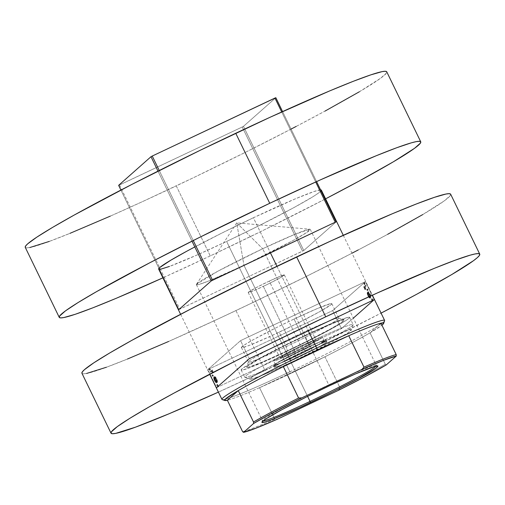 <?xml version="1.0" encoding="UTF-8"?>
<svg xmlns="http://www.w3.org/2000/svg" width="505" height="505" viewBox="0 0 505 505"><rect width="100%" height="100%" fill="white"/><g stroke="black" fill="none" stroke-linecap="round" stroke-linejoin="round"><path stroke-width="0.38" stroke-dasharray="2.52 1.89" d="M286.196 346.632A50.235 2.721 154.1 0 0 338.691 318.011A50.235 2.721 154.1 0 0 301.068 333.477L303.417 336.557A54.25 2.935 -25.9 0 1 344.05 319.861A54.25 2.935 -25.9 0 1 287.358 350.767L286.196 346.632L279.189 332.195A50.235 2.721 154.1 0 0 331.81 303.675A50.235 2.721 154.1 0 0 294.061 319.034L301.068 333.477A50.235 2.721 -25.9 0 1 338.823 318.112A50.235 2.721 -25.9 0 1 286.196 346.632A50.235 2.721 -25.9 0 1 248.447 361.997A50.235 2.721 -25.9 0 1 301.068 333.477L294.061 319.034A50.235 2.721 154.1 0 0 241.434 347.554A50.235 2.721 154.1 0 0 279.189 332.195L286.196 346.632L287.358 350.767L306.396 341.519L330.964 328.686L341.052 322.727L344.183 319.955L339.89 320.789L335.118 322.543L312.658 332.252L284.378 345.805L259.81 358.638L247.235 366.422L246.591 367.375L247.829 367.413L261.956 362.218L287.358 350.767A54.25 2.935 -25.9 0 1 246.585 367.179A54.25 2.935 -25.9 0 1 303.417 336.557L301.068 333.477A50.235 2.721 154.1 0 0 248.447 361.833A50.235 2.721 154.1 0 0 286.196 346.632M341.449 328.635L353.342 318.112L341.449 328.635L216.607 387.644L207.845 369.591L240.563 340.641L249.325 358.695L240.563 340.641L365.405 281.639L332.688 310.588L341.449 328.635L332.688 310.588L207.845 369.591L216.607 387.644L341.449 328.635M374.167 299.686L365.405 281.639L374.167 299.686M367.874 293.159L368.177 291.833L369.471 292.812L370.714 295.273L371.049 297.376L370.506 297.811L369.357 296.744L367.874 293.159L367.16 293.5L367.949 295.867L368.663 295.532L367.874 293.159L368.126 291.852L367.324 292.25L368.038 291.909C368.372 291.423 369.105 292.161 370.234 294.137C371.124 296.321 371.333 297.527 370.866 297.742L370.058 298.139L370.866 297.742L369.95 297.451L368.663 295.532L367.949 295.867L369.237 297.786L369.95 297.451L369.237 297.786L370.152 298.076C370.62 297.862 370.411 296.662 369.521 294.472L370.234 294.137L369.521 294.472C368.391 292.502 367.659 291.757 367.324 292.25L367.16 293.5L367.874 293.159M365.885 285.249L366.194 285.899L365.191 287.168L365.721 289.327L364.364 286.594L365.885 285.249L363.651 286.935L365.885 285.249L366.194 285.899L365.229 286.947L365.721 289.327L364.9 287.042L364.364 286.594L363.651 286.935L363.96 287.579L364.9 287.042L364.187 287.383L364.648 289.068L365.361 288.734L364.648 289.068L365.008 289.662L365.721 289.327L365.008 289.662L364.995 289.15L365.708 288.816L364.995 289.15L364.78 288.791L365.494 288.45L364.78 288.791L364.515 287.282L366.194 285.899L365.481 286.234L365.172 285.584L365.885 285.249M364.553 282.952L365.222 284.163L364.553 282.952L363.84 283.286L363.985 284.088L364.698 283.753L364.578 282.939L363.84 283.286L364.553 282.952L365.046 283.444L365.166 284.258L364.698 283.753L363.985 284.088L364.471 284.58L365.184 284.246L364.471 284.58L364.332 283.778L365.046 283.444L364.332 283.778L363.84 283.286L364.471 284.58M367.463 288.942L368.132 290.154L367.463 288.942L366.75 289.277L366.895 290.078L367.608 289.744L367.488 288.929L366.75 289.277L367.463 288.942L367.956 289.434L368.076 290.249L367.608 289.744L366.895 290.078L367.381 290.577L368.094 290.236L367.381 290.577L367.242 289.775L367.956 289.434L367.242 289.775L366.75 289.277L367.381 290.577M372.185 298.657L372.816 299.957L372.185 298.657L371.472 298.998L371.611 299.8L372.324 299.459L372.204 298.651L371.472 298.998L372.185 298.657L372.791 299.97L372.078 300.305L372.816 299.957L372.324 299.459L371.611 299.8L372.103 300.292L371.958 299.49L372.671 299.156L371.958 299.49L371.503 298.979L371.926 300.248L371.472 298.998M217.32 382.443L217.485 381.193L216.86 379.179L214.852 376.541L215.401 376.907L214.688 377.248L213.849 376.9L213.564 377.626L214.985 381.61L216.285 382.859L216.803 381.78L216.146 379.514L214.688 377.248L215.401 376.907L216.695 378.832L215.982 379.167L214.688 377.248L213.773 376.951C213.306 377.166 213.52 378.371 214.404 380.562C215.54 382.531 216.273 383.27 216.607 382.784L216.771 381.527L215.982 379.167L216.695 378.832L217.485 381.193L216.771 381.527L217.485 381.193L217.32 382.443L216.607 382.784L217.32 382.443C216.986 382.935 216.254 382.197 215.117 380.227L214.404 380.562L215.117 380.227C214.234 378.037 214.019 376.831 214.486 376.61L213.773 376.951M210.932 371.825L212.233 371.156L211.134 371.939L210.819 371.289L210.105 371.63L210.421 372.273L211.683 371.541L212.94 373.056L211.627 370.279L210.105 371.63L212.34 369.944L210.105 371.63L210.421 372.273L211.519 371.497L212.94 373.056L211.721 371.124L211.627 370.279L212.34 369.944L212.655 370.594L211.721 371.124L212.435 370.79L213.394 372.034L212.681 372.368L213.394 372.034L213.653 372.722L212.599 372.829L213.312 372.494L213.154 372.084L212.441 372.419L213.154 372.084L212.233 371.156L211.519 371.497M209.076 369.067L209.632 370.38L209.076 369.067L209.809 368.719L209.076 369.067L209.701 370.361L209.076 369.067L209.79 368.732L210.276 369.224L209.562 369.559L210.276 369.224L210.415 370.026L209.701 370.361L210.415 370.026L209.928 369.534L209.215 369.868L209.928 369.534L209.764 368.764L210.383 370.039L209.701 370.361M211.986 375.057L212.435 376.307L211.986 375.057L212.719 374.71L213.186 375.215L212.472 375.556L211.986 375.057L212.125 375.859L212.611 376.358L212.472 375.556L213.186 375.215L213.325 376.017L212.611 376.358L213.325 376.017L212.839 375.524L212.125 375.859L212.839 375.524L212.7 374.723L211.986 375.057L212.769 374.704L213.325 376.017M217.415 384.444L217.554 385.246L216.841 385.58L217.554 385.246L218.046 385.738L217.415 384.444L216.664 384.86L217.257 386.091L216.702 384.778L217.434 384.431L217.901 384.936L217.188 385.271L216.702 384.778L217.333 386.072L217.188 385.271L217.901 384.936L218.046 385.738L217.333 386.072M240.563 340.641L207.845 369.591L332.688 310.588L365.405 281.639L240.563 340.641M294.061 319.034L317.576 308.435L330.661 303.625L331.804 303.663L331.211 304.54L319.564 311.749L296.814 323.629L270.63 336.178L249.836 345.167L242.583 347.604L241.441 347.566L244.344 345.003L253.68 339.48L276.431 327.6L294.061 319.034M210.415 370.026L209.79 368.732M212.233 371.156L213.653 372.722L212.34 369.944L210.819 371.289L211.134 371.939L210.421 372.273L211.645 371.484M212.7 374.723L213.293 376.036L212.592 376.364M214.486 376.61L214.335 377.904L215.117 380.227L216.348 382.089L217.251 382.493L216.607 382.784M217.005 381.799L216.121 381.37L215.168 379.76L214.644 377.784L215.048 377.203L216.437 378.845L217.144 381.515L216.506 378.996L215.793 379.331L216.291 382.133L217.005 381.799L216.216 382.178L217.005 381.799L215.307 380.057L214.593 380.391L215.307 380.057L214.802 377.26L214.088 377.601L214.802 377.26L216.506 378.996L215.793 379.331L216.43 381.849L214.593 380.391L214.088 377.601L214.707 377.759L215.793 379.331L214.088 377.601L214.802 377.26M218.046 385.738L217.592 384.488L216.721 384.766M216.291 382.133L215.673 381.976L214.663 380.536L214.088 377.601M365.166 284.258L364.294 284.536L363.84 283.286M363.651 286.935L365.172 285.584L365.481 286.234L364.477 287.503L365.008 289.662L363.651 286.935M368.076 290.249L367.204 290.533L366.75 289.277M370.866 297.742L369.793 298.152L368.297 296.53L367.198 293.721L367.387 292.199L368.416 292.73L369.616 294.668L370.304 296.738L370.152 298.076M368.038 291.909L367.324 292.25M369.843 297.432L369.408 294.781L367.69 292.862L367.615 294.32L368.581 296.498L369.591 297.489L370.556 297.091L369.843 297.432L368.132 295.696L368.846 295.362L370.556 297.091L370.051 294.301L369.338 294.636L369.843 297.432L370.708 296.574L370.051 294.301L368.353 292.559L367.64 292.894L368.423 292.515L368.846 295.362L368.132 295.696L367.64 292.894L369.338 294.636L370.051 294.301L368.599 292.502L368.214 293.386L368.707 295.065L369.654 296.643L370.556 297.091M367.64 292.894L368.353 292.559M372.816 299.957L372.103 300.292M178.928 309.514L120.922 190.063L178.928 309.514L302.52 251.168L242.223 127.001L119.521 184.994L179.818 309.167L303.77 250.505L336.128 221.872L303.77 250.505L243.473 126.332L303.77 250.505L302.52 251.168L242.223 127.001L118.631 185.341L119.521 184.994L179.818 309.167L178.928 309.514M157.996 171.138L192.001 241.163L157.996 171.138M281.702 111.965L315.707 181.989L281.702 111.965M193.264 240.531L159.258 170.501L193.264 240.531M316.572 181.598L282.573 111.573L316.572 181.598M275.837 97.705L243.473 126.332L242.223 127.001L243.473 126.332L275.837 97.705M307.816 342.99L308.972 347.124A56.263 3.049 -25.9 0 1 351.253 330.1A56.263 3.049 -25.9 0 1 292.319 361.858L289.971 358.777A60.278 3.264 154.1 0 0 353.115 324.753A60.278 3.264 154.1 0 0 307.816 342.99A60.278 3.264 -25.9 0 1 353.115 324.551A60.278 3.264 -25.9 0 1 289.971 358.777L286.468 351.556A60.278 3.264 154.1 0 0 349.612 317.336A60.278 3.264 154.1 0 0 304.313 335.768L307.816 342.99L304.313 335.768L263.863 355.962L249.369 364.004L241.882 368.953L241.169 370.007L242.539 370.051L251.244 367.129L276.197 356.341L307.621 341.279L326.912 331.362L346.121 320.397L348.892 318.371L349.605 317.317L348.235 317.279L332.53 323.048L304.313 335.768A60.278 3.264 154.1 0 0 241.163 369.995A60.278 3.264 154.1 0 0 286.468 351.556L289.971 358.777A60.278 3.264 -25.9 0 1 244.666 377.21A60.278 3.264 -25.9 0 1 307.816 342.99A60.278 3.264 154.1 0 0 244.824 377.33A60.278 3.264 154.1 0 0 289.971 358.777L292.319 361.858L333.963 340.919L347.995 332.782L351.246 329.904L348.614 330.201L341.847 332.593L318.554 342.661L294.118 354.289L267.328 368.063L251.768 377.26L250.044 379.078L252.677 378.782L265.977 373.732L292.319 361.858A56.263 3.049 -25.9 0 1 250.183 379.179A56.263 3.049 -25.9 0 1 308.972 347.124L307.816 342.99M269.266 281.108A20.093 1.086 154.1 0 0 248.22 292.521A20.093 1.086 154.1 0 0 263.32 286.373L295.04 351.707A20.093 1.086 -25.9 0 1 279.94 357.856A20.093 1.086 -25.9 0 1 300.993 346.443L269.266 281.108L255.782 287.844L248.46 292.174L248.22 292.521L248.675 292.54L253.908 290.615L266.855 284.681L279.467 278.198L284.365 274.96L281.007 275.919L269.266 281.108L300.993 346.443L312.734 341.254L316.092 340.294L311.194 343.533L298.581 350.015L285.634 355.949L279.947 357.856L284.839 354.624L300.993 346.443A20.093 1.086 -25.9 0 1 316.092 340.301A20.093 1.086 -25.9 0 1 295.04 351.707L263.32 286.373A20.093 1.086 154.1 0 0 284.365 274.966A20.093 1.086 154.1 0 0 269.266 281.108M295.753 356.24A27.125 1.471 -25.9 0 1 275.37 364.534A27.125 1.471 -25.9 0 1 303.783 349.132L302.034 345.527A27.125 1.471 154.1 0 0 273.615 360.923A27.125 1.471 154.1 0 0 293.998 352.629L295.753 356.24L279.903 363.247L275.989 364.559L275.37 364.541L276.936 363.158L294.264 353.759L312.696 345.048L319.633 342.125L324.166 340.831L317.557 345.199L295.753 356.24L293.998 352.629A27.125 1.471 154.1 0 0 322.417 337.226A27.125 1.471 154.1 0 0 302.034 345.527L303.783 349.132A27.125 1.471 -25.9 0 1 324.172 340.837A27.125 1.471 -25.9 0 1 295.753 356.24M304.079 348.873A29.132 1.578 154.1 0 0 273.558 365.412A29.132 1.578 154.1 0 0 295.457 356.505L296.334 358.31A29.132 1.578 -25.9 0 1 274.436 367.217A29.132 1.578 -25.9 0 1 304.957 350.678L304.079 348.873L304.957 350.678L324.545 342.207L326.849 341.759L326.508 342.27L319.753 346.449L291.372 360.62L279.309 365.835L274.442 367.223L276.121 365.734L281.537 362.533L304.957 350.678A29.132 1.578 -25.9 0 1 326.855 341.765A29.132 1.578 -25.9 0 1 296.334 358.31L295.457 356.505A29.132 1.578 154.1 0 0 325.977 339.96A29.132 1.578 154.1 0 0 304.079 348.873L280.666 360.728L273.565 365.418L278.432 364.029L290.495 358.815L318.876 344.644L325.63 340.465L325.971 339.953L323.667 340.402L304.079 348.873M86.614 373.454L83.407 373.814L81.93 373.264A204.948 11.097 154.1 0 0 235.955 310.588L265.049 370.506L319.16 344.391L381.073 313.125A204.948 11.097 -25.9 0 1 265.049 370.506L235.955 310.588A204.948 11.097 154.1 0 0 450.656 194.223M265.049 370.506L218.4 392.12A204.948 11.097 -25.9 0 0 265.049 370.506M351.979 253.207L307.88 275.635L253.927 302.028L218.267 318.882L168.645 341.449M127.437 359.042L106.422 367.236M450.63 194.173L450.302 195.542L444.356 200.807L422.748 214.575M387.663 234.307L358.247 249.943M302.034 345.527L283.829 354.611L277.308 358.234L273.622 360.93L278.154 359.636L289.384 354.781L312.204 343.545L320.845 338.609L322.095 337.7L322.417 337.22L321.799 337.201L314.735 339.802L302.034 345.527M328.768 384.823A63.295 3.428 154.1 0 0 262.467 420.551A63.295 3.428 154.1 0 0 263.061 420.93A63.295 3.428 -25.9 0 1 262.467 420.76A63.295 3.428 -25.9 0 1 328.768 384.823L262.688 248.744A63.295 3.428 154.1 0 0 196.388 284.675A63.295 3.428 154.1 0 0 243.953 265.321L307.589 396.374L243.953 265.321L208.704 280.982L198.964 284.466L196.483 284.29L217.92 271.172L262.688 248.744L236.731 222.869L243.953 265.321L236.731 222.869L262.688 248.744L294.56 234.453L309.887 229.219L306.889 232.407L292.603 240.784L243.953 265.321A63.295 3.428 154.1 0 0 310.259 229.384A63.295 3.428 154.1 0 0 262.688 248.744L328.768 384.823A63.295 3.428 -25.9 0 1 376.339 365.469A63.295 3.428 -25.9 0 1 376.099 366.043A63.295 3.428 154.1 0 0 376.168 365.342A63.295 3.428 154.1 0 0 328.768 384.823L329.475 385.751L328.768 384.823M384.614 320.41A90.42 4.898 -25.9 0 1 289.889 371.749L291.063 373.29A88.407 4.785 -25.9 0 1 259.564 387.688L324.942 356.789L340.193 388.187A88.407 4.785 154.1 0 0 385.29 364.219L370.039 332.814L385.29 364.219A88.407 4.785 -25.9 0 1 340.193 388.187L338.06 390.529L340.193 388.187L324.942 356.789L259.564 387.688L291.063 373.29L324.942 356.789A88.407 4.785 154.1 0 0 370.039 332.814L380.94 323.168L370.039 332.814L381.931 325.201A88.407 4.785 -25.9 0 1 370.039 332.814A88.407 4.785 -25.9 0 1 324.942 356.789A88.407 4.785 -25.9 0 1 291.063 373.29L289.889 371.749A90.42 4.898 154.1 0 0 384.608 320.707M320.587 189.861A90.42 4.898 154.1 0 0 253.384 217.756L270.427 252.853L253.384 217.756L295.715 198.673L314.167 191.477L320.688 189.861M276.948 266.274L308.29 330.826L276.948 266.274M321.18 190.688L318.56 193.005L312.917 196.735L293.55 207.789L258.345 226.025L226.619 241.441L289.889 371.749L226.619 241.441A90.42 4.898 154.1 0 0 321.338 190.101M29.846 247.526L26.696 247.879L25.25 247.336A200.927 10.883 154.1 0 0 176.251 185.891L210.257 255.915L263.307 230.312L325.58 198.844A200.927 10.883 -25.9 0 1 210.257 255.915L176.251 185.891A200.927 10.883 154.1 0 0 386.748 71.805M210.257 255.915A200.927 10.883 -25.9 0 1 162.907 277.832L210.257 255.915M158.816 268.509L158.677 269.114A90.42 4.898 154.1 0 0 226.619 241.441L196.925 255.057L169.472 266.432M186.452 251.408L221.657 233.171L253.384 217.756A90.42 4.898 154.1 0 0 194.804 246.939M110.267 216.146L142.031 201.83L193.876 177.501L246.768 151.626L291.069 129.078M296.145 126.439L324.993 111.106M359.383 91.759L380.568 78.256L386.401 73.099L386.723 71.761M49.263 241.428L69.86 233.392M222.175 399.581A90.42 4.898 154.1 0 0 289.889 371.749A90.42 4.898 -25.9 0 1 221.941 399.398M259.564 387.688A88.407 4.785 -25.9 0 1 227.364 400.257A88.407 4.785 154.1 0 0 259.564 387.688L274.808 419.093L277.996 418.923L274.808 419.093A88.407 4.785 -25.9 0 1 242.608 431.655A88.407 4.785 154.1 0 0 274.808 419.093L259.564 387.688M385.29 364.219L386.256 364.913L385.29 364.219M338.691 318.011L344.05 319.861M331.81 303.675L338.823 318.112M241.434 347.554L248.447 361.997M211.311 371.547L212.024 371.207M248.447 361.833L246.585 367.179M353.115 324.753L351.253 330.1M248.22 292.521L279.94 357.856M275.37 364.534L273.615 360.923M273.558 365.412L274.436 367.217M349.612 317.336L353.115 324.551M241.163 369.995L244.666 377.21M325.977 339.96L326.855 341.765M324.172 340.837L322.417 337.226M284.365 274.966L316.092 340.301M244.824 377.33L250.183 379.179M262.467 420.551L261.912 422.161M196.388 284.675L262.467 420.76M196.483 284.29L236.731 222.869L309.887 229.219M343.28 235.286L372.374 295.21M180.607 314.28L209.701 374.199M310.259 229.384L376.339 365.469M376.168 365.342L377.778 365.898"/><path stroke-width="0.76" d="M353.342 318.112L374.167 299.686L353.342 318.112M249.325 358.695L216.607 387.644L249.325 358.695L374.167 299.686L249.325 358.695M120.922 190.063L118.631 185.341L150.995 156.708L157.996 171.138L150.995 156.708L152.239 156.045L274.947 98.052L281.702 111.965L274.947 98.052L275.837 97.705L282.573 111.573L275.837 97.705L152.239 156.045L159.258 170.501L152.239 156.045L150.995 156.708L118.631 185.341L120.922 190.063M192.001 241.163L211.286 280.881L178.928 309.514L211.286 280.881L192.001 241.163M315.707 181.989L335.238 222.219L212.536 280.218L193.264 240.531L212.536 280.218L211.286 280.881L335.238 222.219L315.707 181.989M336.128 221.872L316.572 181.598L336.128 221.872L335.238 222.219L336.128 221.872M325.725 316.818A204.948 11.097 -25.9 0 1 479.75 254.141A204.948 11.097 -25.9 0 1 381.073 313.125L416.764 294.226L451.842 274.499L473.45 260.725L477.301 257.676L479.397 255.461L479.725 254.097L478.273 253.592L475.066 253.952L470.123 255.177L455.257 260.17L434.243 268.363L377.229 293.014L325.725 316.818L296.631 256.9L325.725 316.818L271.614 342.933L236.391 360.519L174.01 393.098L149.259 406.841L130.113 418.153L117.324 426.599L111.378 431.863L111.049 433.233L112.501 433.738L115.708 433.372L135.517 427.161L169.093 413.753L218.4 392.12A204.948 11.097 -25.9 0 1 111.024 433.183A204.948 11.097 -25.9 0 1 325.725 316.818M479.75 254.141L450.656 194.223A204.948 11.097 154.1 0 0 296.631 256.9A204.948 11.097 154.1 0 0 81.93 373.264L111.024 433.183M168.645 341.449L127.437 359.042M106.422 367.236L86.614 373.454M81.955 373.309L82.283 371.945L84.379 369.729L93.791 362.836L109.837 352.907L131.893 340.32L190.454 309.193L260.561 274.19L331.539 240.639L392.581 213.653L416.379 203.963L434.401 197.335L445.966 194.034L449.179 193.667L450.63 194.173M422.748 214.575L387.663 234.307M358.247 249.943L351.979 253.207M263.061 420.93A63.295 3.428 154.1 0 0 310.032 401.406L310.379 402.643A64.501 3.491 -25.9 0 1 261.912 422.161A64.501 3.491 -25.9 0 1 329.475 385.751L355.331 373.99L374.918 366.352L377.936 366.011L375.966 368.094L358.121 378.643L333.016 391.646L299.396 407.762L272.694 419.308L264.936 422.047L261.912 422.388L262.676 421.258L265.643 419.087L281.727 409.757L306.838 396.747L329.475 385.751A64.501 3.491 -25.9 0 1 377.778 365.898A64.501 3.491 -25.9 0 1 310.379 402.643L310.032 401.406A63.295 3.428 -25.9 0 1 263.061 420.93M307.589 396.374L310.032 401.406L307.589 396.374M380.94 323.168A88.407 4.785 -25.9 0 1 383.674 323.383A88.407 4.785 -25.9 0 1 381.931 325.201L383.573 323.591L383.611 323.004L380.94 323.168A88.407 4.785 154.1 0 0 348.74 335.73A88.407 4.785 -25.9 0 1 380.94 323.168L396.191 354.573L380.94 323.168M317.241 350.129A88.407 4.785 -25.9 0 1 348.74 335.73L317.241 350.129L283.356 366.636L348.74 335.73L363.991 367.135L361.858 369.477L301.794 397.864L298.606 398.041L283.356 366.636A88.407 4.785 -25.9 0 1 317.241 350.129L316.66 348.065L317.241 350.129M383.674 323.383L384.608 320.707A90.42 4.898 154.1 0 0 316.66 348.065A90.42 4.898 -25.9 0 1 384.614 320.41L372.374 295.21M270.427 252.853L276.948 266.274L270.427 252.853M308.29 330.826L316.66 348.065L308.29 330.826M343.28 235.286L321.338 190.101A90.42 4.898 154.1 0 0 320.587 189.861L321.325 190.082L321.066 190.846M420.747 141.829L386.748 71.805A200.927 10.883 154.1 0 0 235.74 133.257L269.746 203.281A200.927 10.883 -25.9 0 1 420.747 141.829A200.927 10.883 -25.9 0 1 325.58 198.844L358.998 181.131L393.389 161.789L414.573 148.287L420.406 143.13L420.722 141.785L419.301 141.293L416.152 141.646L411.31 142.846L396.734 147.738L376.137 155.78L320.233 179.944L269.746 203.281L235.74 133.257A200.927 10.883 154.1 0 0 25.25 247.336L59.255 317.367A200.927 10.883 -25.9 0 1 269.746 203.281L199.229 237.546L149.852 262.733L96.733 291.536L77.966 302.628L65.429 310.91L59.596 316.067L59.281 317.411L60.701 317.904L63.845 317.55L75.188 314.312L92.857 307.816L116.188 298.316L162.907 277.832A200.927 10.883 -25.9 0 1 59.255 317.367M227.364 400.257L238.265 390.605L225.678 398.805L224.693 400.421L227.364 400.257A88.407 4.785 -25.9 0 1 224.851 400.503A88.407 4.785 -25.9 0 1 238.265 390.605A88.407 4.785 -25.9 0 1 283.356 366.636L348.74 335.73L363.991 367.135A88.407 4.785 -25.9 0 1 396.191 354.573A88.407 4.785 154.1 0 0 363.991 367.135L361.858 369.477L301.794 397.864L268.37 415.186L253.598 423.487L243.58 432.349L242.608 431.655L227.364 400.257L238.265 390.605L253.516 422.01L253.598 423.487L243.58 432.349L256.067 428.145L277.996 418.923L338.06 390.529L365.532 376.402L386.256 364.913L396.273 356.05L396.191 354.573L396.273 356.05L383.787 360.254L361.858 369.477A87.201 4.722 -25.9 0 1 396.273 356.05L386.256 364.913A87.201 4.722 -25.9 0 1 338.06 390.529L277.996 418.923A87.201 4.722 -25.9 0 1 243.58 432.349L242.608 431.655L227.364 400.257M169.472 266.432L160.729 269.178L158.677 269.114L159.744 267.53L170.974 260.113L186.452 251.408M291.069 129.078L296.145 126.439M324.993 111.106L359.383 91.759M386.723 71.761L385.296 71.262L382.152 71.622L370.815 74.86L353.14 81.355L329.815 90.856L269.967 117.311L200.378 150.206L131.647 184.521L74.235 215.042L52.608 227.383L36.878 237.116L27.649 243.871L25.597 246.042L25.275 247.381M29.846 247.526L49.263 241.428M69.86 233.392L110.267 216.146M194.804 246.939A90.42 4.898 154.1 0 0 158.665 269.096L180.607 314.28M209.701 374.199L221.941 399.398A90.42 4.898 -25.9 0 1 316.66 348.065A90.42 4.898 154.1 0 0 222.175 399.581L224.851 400.503M283.356 366.636A88.407 4.785 154.1 0 0 238.265 390.605L253.516 422.01A88.407 4.785 -25.9 0 1 298.606 398.041L283.356 366.636M376.099 366.043A63.295 3.428 -25.9 0 1 310.032 401.406A63.295 3.428 154.1 0 0 376.099 366.043M298.606 398.041A88.407 4.785 154.1 0 0 253.516 422.01L253.598 423.487A87.201 4.722 -25.9 0 1 301.794 397.864L298.606 398.041"/></g></svg>
